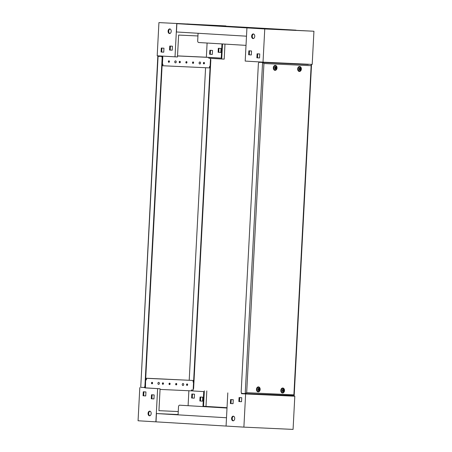 <?xml version="1.0" encoding="UTF-8"?>
<svg xmlns="http://www.w3.org/2000/svg" width="452" height="452" viewBox="0 0 452 452"><rect width="100%" height="100%" fill="white"/><g stroke="black" fill="none" stroke-linecap="round" stroke-linejoin="round"><path stroke-width="0.68" d="M183.049 383.511A0.994 0.74 -86.6 0 1 182.936 385.499A0.994 0.74 -86.6 0 1 183.049 383.511M158.703 382.392A0.994 0.74 -86.6 0 1 158.59 384.381A0.994 0.74 -86.6 0 1 158.703 382.392M175.551 60.873A0.994 0.74 -86.6 0 1 175.438 62.862A0.994 0.74 -86.6 0 1 175.551 60.873M199.897 61.992A0.994 0.74 -86.6 0 1 199.784 63.981A0.994 0.74 -86.6 0 1 199.897 61.992M210.434 59.952A1.661 1.119 92.6 0 1 210.446 60.297L193.264 388.121A1.661 1.119 92.6 0 1 193.219 388.46M205.581 67.721L189.207 380.228M210.485 59.026A1.661 1.119 92.6 0 1 210.813 60.314L193.631 388.138A1.661 1.119 92.6 0 1 193.173 389.375M140.736 387.307L143.742 387.488A1.661 1.119 92.6 0 0 143.753 387.488A1.661 1.119 92.6 0 0 144.945 385.895L162.121 58.071A1.661 1.119 92.6 0 0 161.098 56.347L157.816 56.404L140.736 387.307L158.087 56.167L162.274 56.359L158.087 56.167M144.781 387.545L144.115 387.505A1.661 1.119 -87.4 0 0 144.12 387.505A1.661 1.119 -87.4 0 0 144.798 387.211L144.917 387.55M144.798 387.211A1.661 1.119 -87.4 0 0 145.312 385.912L162.494 58.088A1.661 1.119 -87.4 0 0 162.115 56.732A1.661 1.119 -87.4 0 0 161.466 56.364L162.132 56.404L162.115 56.732M145.713 378.273L146.448 378.318L146.369 379.912L145.629 379.866L145.454 387.918L144.9 387.884L144.934 387.053M192.97 62.212A2.379 1.763 93.4 0 0 192.936 63.054M168.669 60.896A2.379 1.763 93.4 0 0 168.619 62.139M151.815 382.415A2.379 1.763 93.4 0 0 151.77 383.658M176.122 383.731A2.379 1.763 93.4 0 0 176.088 384.573M177.173 414.795L177.19 414.512L157.149 413.586L226.503 417.761L156.443 413.552L156.008 421.846L243.888 427.134L293.071 429.4L294.806 396.218L245.628 393.958L243.888 427.134M178.099 414.546L156.443 413.552M178.099 414.563L177.19 414.512M180.065 405.207L227.011 408.037L180.077 405.207A1.661 1.119 92.6 0 1 180.077 405.207A1.661 1.119 92.6 0 1 180.065 405.207L179.71 405.19A1.661 1.119 -87.4 0 0 179.698 405.19A1.661 1.119 -87.4 0 0 178.506 406.783L178.082 414.846M204.298 406.32L227.028 407.687L204.298 406.32A1.661 1.119 -87.4 0 0 204.287 406.32A1.661 1.119 -87.4 0 0 203.603 406.625M204.287 406.32L204.654 406.337A1.661 1.119 92.6 0 1 204.654 406.337A1.661 1.119 92.6 0 1 204.666 406.337M203.897 63.901A0.746 0.554 93.4 0 0 203.971 62.41A0.746 0.554 93.4 0 0 203.897 63.901M203.615 63.783A0.746 0.554 93.4 0 0 203.694 62.495M193.015 63.404A0.746 0.554 93.4 0 0 193.094 61.907A0.746 0.554 93.4 0 0 193.015 63.404M192.738 63.286A0.746 0.554 93.4 0 0 192.812 61.992M186.377 63.099A0.746 0.554 93.4 0 0 186.456 61.602A0.746 0.554 93.4 0 0 186.371 63.094A0.746 0.554 93.4 0 0 186.377 63.099M186.094 62.981A0.746 0.554 93.4 0 0 186.173 61.687M179.738 62.788A0.746 0.554 93.4 0 0 179.811 61.297A0.746 0.554 93.4 0 0 179.738 62.788M179.455 62.67A0.746 0.554 93.4 0 0 179.534 61.382M168.856 62.291A0.746 0.554 93.4 0 0 168.935 60.8A0.746 0.554 93.4 0 0 168.856 62.291M168.579 62.173A0.746 0.554 93.4 0 0 168.652 60.884M186.862 23.933L189.637 24.086L186.862 23.933M168.093 31.137A2.328 1.565 -87.4 0 0 169.545 33.555A2.328 1.565 -87.4 0 0 171.212 31.329A2.328 1.565 -87.4 0 0 169.76 28.911A2.328 1.565 -87.4 0 0 168.093 31.137M170.065 28.968A2.328 1.565 -87.4 0 0 168.709 31.171A2.328 1.565 -87.4 0 0 169.856 33.527M210.525 58.331L210.101 66.331L209.609 66.308L209.525 67.902L162.833 65.755L162.912 64.161L162.421 64.139L162.844 56.121M162.093 65.709L162.833 65.755M162.358 64.133L162.138 64.879M221.966 43.923L221.22 58.139L208.858 57.398L208.813 58.223L221.734 59.003L222.525 43.957M208.858 57.398L177.529 55.952M162.285 56.088L162.24 56.918M197.942 35.957L178.625 35.07L177.472 56.969L157.194 55.782L158.929 22.6L225.932 25.933L158.929 22.6M224.983 44.104L224.198 59.116L221.734 59.003M170.387 46.087L170.178 50.065L172.235 50.189L172.444 46.211L169.771 46.053L169.562 50.036L172.235 50.195M161.901 48.076L161.692 52.048L163.748 52.172L163.957 48.2L161.285 48.036L161.076 52.02L163.748 52.183M212.525 50.432L209.852 50.274L209.643 54.257L212.316 54.415L212.525 50.432M221.011 48.449L218.333 48.285L218.13 52.268L220.802 52.432L221.011 48.449M221.226 58.116L206.355 57.218L207.101 43.03M206.355 57.218L177.529 55.895M218.949 48.324L218.74 52.296L220.802 52.421M210.462 50.308L210.259 54.285L212.316 54.409M175.014 56.856L176.755 23.673M161.692 52.048L161.076 52.02M210.259 54.285L209.643 54.257M170.178 50.065L169.562 50.036M218.74 52.296L218.13 52.268M152.081 382.319A0.746 0.554 93.4 0 0 152.002 383.81A0.746 0.554 93.4 0 0 152.081 382.319M162.963 382.816A0.746 0.554 93.4 0 0 162.884 384.313A0.746 0.554 93.4 0 0 162.963 382.816M169.602 383.126A0.746 0.554 93.4 0 0 169.523 384.618A0.746 0.554 93.4 0 0 169.602 383.126M176.24 383.432A0.746 0.554 93.4 0 0 176.161 384.923A0.746 0.554 93.4 0 0 176.24 383.432M187.122 383.929A0.746 0.554 93.4 0 0 187.043 385.42A0.746 0.554 93.4 0 0 187.122 383.929M166.952 379.217L193.145 380.465L193.06 382.059L193.558 382.081L193.134 390.11L191.428 390.031L191.382 390.861L203.745 391.607L202.959 406.585M145.713 378.217L166.952 379.194M149.821 415.767A2.328 1.565 92.6 0 1 148.674 413.411A2.328 1.565 92.6 0 1 150.036 411.213M148.064 413.382A2.328 1.565 92.6 0 1 149.731 411.15A2.328 1.565 92.6 0 1 151.183 413.569A2.328 1.565 92.6 0 1 149.516 415.8A2.328 1.565 92.6 0 1 148.064 413.382M146.448 378.318L193.145 380.465M145.81 379.878L145.668 379.104M145.877 379.889L146.369 379.912M144.9 387.822L160.087 388.771L145.454 387.918M160.053 389.421L191.382 390.861M193.558 382.081L193.06 382.059M151.725 383.691A0.746 0.554 93.4 0 0 151.804 382.403M162.607 384.194A0.746 0.554 93.4 0 0 162.686 382.906M169.246 384.499A0.746 0.554 93.4 0 0 169.325 383.211M175.885 384.805A0.746 0.554 93.4 0 0 175.964 383.516M186.766 385.302A0.746 0.554 93.4 0 0 186.845 384.014M191.428 390.031L193.134 390.099M178.257 411.552L158.94 410.665L178.257 411.563M202.733 397.178L202.524 401.156L199.852 400.997L200.061 397.014L202.733 397.178M194.507 394.184L194.298 398.167L191.625 398.009L191.834 394.025L194.507 394.184M188.879 390.748L188.094 405.687M145.736 395.935L143.064 395.771L143.273 391.788L145.945 391.952L145.736 395.935L143.674 395.799L143.883 391.827M153.957 398.924L151.284 398.76L151.493 394.782L154.166 394.941L153.957 398.924L151.9 398.788L152.109 394.816M139.804 387.584L138.063 420.767L156.008 421.846M157.624 388.658L155.889 421.84M202.524 401.15L200.468 401.026L200.671 397.054M194.298 398.155L192.241 398.037L192.45 394.059M206.807 390.923L205.993 406.416M160.087 388.771L158.94 410.67M204.349 390.81L203.519 406.619M191.625 398.009L192.241 398.037M143.064 395.771L143.674 395.799M199.852 400.997L200.468 401.026M151.284 398.76L151.9 398.788M299.755 70.066A1.062 0.785 93.4 0 0 299.868 67.941A1.062 0.785 93.4 0 0 299.755 70.066M299.693 66.998A1.994 1.475 -86.6 0 1 299.71 66.998A1.994 1.475 -86.6 0 1 301.06 69.066A1.994 1.475 -86.6 0 1 299.484 70.981A1.994 1.475 -86.6 0 1 299.467 70.981A1.994 1.475 -86.6 0 1 298.111 68.913A1.994 1.475 -86.6 0 1 299.693 66.998L299.038 66.958A1.994 1.475 93.4 0 0 299.021 66.958A1.994 1.475 93.4 0 0 298.275 67.19M275.409 68.947A1.062 0.785 93.4 0 0 275.522 66.823A1.062 0.785 93.4 0 0 275.409 68.947M275.347 65.879A1.994 1.475 -86.6 0 1 275.364 65.879A1.994 1.475 -86.6 0 1 276.72 67.947A1.994 1.475 -86.6 0 1 275.138 69.862A1.994 1.475 -86.6 0 1 275.121 69.857A1.994 1.475 -86.6 0 1 273.771 67.789A1.994 1.475 -86.6 0 1 275.347 65.879L274.697 65.839A1.994 1.475 93.4 0 0 274.697 65.839A1.994 1.475 93.4 0 0 274.68 65.839A1.994 1.475 93.4 0 0 273.929 66.071M258.561 390.466A1.062 0.785 93.4 0 0 258.674 388.341A1.062 0.785 93.4 0 0 258.561 390.466M258.499 387.398A1.994 1.475 -86.6 0 1 258.516 387.398A1.994 1.475 -86.6 0 1 259.866 389.466A1.994 1.475 -86.6 0 1 258.29 391.381A1.994 1.475 -86.6 0 1 258.273 391.381A1.994 1.475 -86.6 0 1 256.917 389.313A1.994 1.475 -86.6 0 1 258.499 387.398M282.907 391.585A1.062 0.785 93.4 0 0 283.014 389.46A1.062 0.785 93.4 0 0 282.907 391.585M282.839 388.517A1.994 1.475 -86.6 0 1 282.856 388.522A1.994 1.475 -86.6 0 1 284.212 390.59A1.994 1.475 -86.6 0 1 282.636 392.5A1.994 1.475 -86.6 0 1 282.619 392.5A1.994 1.475 -86.6 0 1 281.263 390.432A1.994 1.475 -86.6 0 1 282.839 388.517M299.862 68.009A0.994 0.74 93.4 0 0 299.761 69.998A0.994 0.74 93.4 0 0 299.862 68.009M275.517 66.885A0.994 0.74 93.4 0 0 275.415 68.879A0.994 0.74 93.4 0 0 275.517 66.885M258.668 388.409A0.994 0.74 93.4 0 0 258.567 390.398A0.994 0.74 93.4 0 0 258.668 388.409M283.014 389.528A0.994 0.74 93.4 0 0 282.907 391.517A0.994 0.74 93.4 0 0 283.014 389.528M257.86 387.358A1.994 1.475 93.4 0 0 257.843 387.358A1.994 1.475 93.4 0 0 257.832 387.358A1.994 1.475 93.4 0 0 257.081 387.59M282.206 388.483A1.994 1.475 93.4 0 0 282.189 388.477A1.994 1.475 93.4 0 0 282.172 388.477A1.994 1.475 93.4 0 0 281.426 388.709M299.377 71.478A2.497 1.848 -86.6 0 1 298.393 71.026A2.497 1.848 -86.6 0 1 298.642 66.828A2.497 1.848 -86.6 0 1 299.642 66.495A2.497 1.848 -86.6 0 1 301.354 69.071A2.497 1.848 -86.6 0 1 299.377 71.478M299.201 70.964A2.068 1.531 -86.6 0 1 298.812 71.015A2.068 1.531 -86.6 0 1 298.196 70.8M298.422 67.026A2.068 1.531 -86.6 0 1 299.026 66.885A2.068 1.531 -86.6 0 1 299.439 66.981M275.036 70.354A2.497 1.848 -86.6 0 1 274.048 69.902A2.497 1.848 -86.6 0 1 274.302 65.704A2.497 1.848 -86.6 0 1 275.296 65.37A2.497 1.848 -86.6 0 1 277.014 67.947A2.497 1.848 -86.6 0 1 275.036 70.354M274.856 69.845A2.068 1.531 -86.6 0 1 274.466 69.89A2.068 1.531 -86.6 0 1 273.85 69.681M274.076 65.902A2.068 1.531 -86.6 0 1 274.686 65.766A2.068 1.531 -86.6 0 1 275.093 65.862M258.182 391.878A2.497 1.848 -86.6 0 1 257.199 391.426A2.497 1.848 -86.6 0 1 257.448 387.223A2.497 1.848 -86.6 0 1 258.448 386.895A2.497 1.848 -86.6 0 1 260.16 389.471A2.497 1.848 -86.6 0 1 258.182 391.878M258.007 391.364A2.068 1.531 -86.6 0 1 257.617 391.409A2.068 1.531 -86.6 0 1 257.002 391.2M257.228 387.421A2.068 1.531 -86.6 0 1 257.832 387.285A2.068 1.531 -86.6 0 1 258.245 387.381M282.528 392.997A2.497 1.848 -86.6 0 1 281.539 392.545A2.497 1.848 -86.6 0 1 281.794 388.347A2.497 1.848 -86.6 0 1 282.788 388.014A2.497 1.848 -86.6 0 1 284.506 390.59A2.497 1.848 -86.6 0 1 282.528 392.997M282.347 392.483A2.068 1.531 -86.6 0 1 281.963 392.534A2.068 1.531 -86.6 0 1 281.342 392.325M281.573 388.545A2.068 1.531 -86.6 0 1 282.178 388.409A2.068 1.531 -86.6 0 1 282.59 388.505M298.066 70.619A1.994 1.475 93.4 0 0 298.8 70.941A1.994 1.475 93.4 0 0 298.817 70.941M273.726 69.501A1.994 1.475 93.4 0 0 274.454 69.817A1.994 1.475 93.4 0 0 274.471 69.823M256.877 391.02A1.994 1.475 93.4 0 0 257.606 391.342A1.994 1.475 93.4 0 0 257.623 391.342L258.273 391.381M281.217 392.138A1.994 1.475 93.4 0 0 281.952 392.46A1.994 1.475 93.4 0 0 281.963 392.46L282.619 392.5M259.928 62.291L259.561 62.274A1.661 1.119 92.6 0 0 258.369 63.862L241.187 391.686A1.661 1.119 92.6 0 0 242.215 393.415L245.221 393.596L262.578 62.455L308.258 64.512A1.661 1.119 92.6 0 0 308.247 64.512A1.661 1.119 92.6 0 1 308.247 64.512L259.94 62.291A1.661 1.119 -87.4 0 0 259.928 62.291A1.661 1.119 -87.4 0 0 259.917 62.286L259.572 62.274A1.661 1.119 92.6 0 1 259.572 62.274L262.578 62.455L263.934 63.523L246.679 392.675L293.896 394.845L293.913 395.833L245.238 393.596L294.184 395.596L311.507 64.969L311.264 64.692L311.145 65.693L263.934 63.523M282.573 391.392A0.994 0.74 93.4 0 0 282.681 389.618M258.228 390.268A0.994 0.74 93.4 0 0 258.335 388.494M275.082 68.749A0.994 0.74 93.4 0 0 275.183 66.975M299.422 69.868A0.994 0.74 93.4 0 0 299.529 68.094M246.679 392.675L245.227 393.596M247.058 27.9L271.398 29.024L201.219 24.798L176.879 23.679L247.058 27.9M246.498 36.188L176.444 31.973L176.879 23.679M246.018 45.369L198.716 42.528A1.661 1.119 -87.4 0 1 197.688 40.799L198.083 33.278M271.646 29.035L295.992 30.154L201.468 24.809L271.646 29.035M286.003 29.9L283.229 29.747L286.003 29.9M253.402 38.556A2.328 1.565 92.6 0 1 252.256 36.2A2.328 1.565 92.6 0 1 253.612 33.996M254.758 36.358A2.328 1.565 92.6 0 1 253.092 38.584A2.328 1.565 92.6 0 1 251.64 36.171A2.328 1.565 92.6 0 1 253.306 33.94A2.328 1.565 92.6 0 1 254.758 36.358M258.827 62.625L258.866 61.901M259.42 61.935L259.403 62.257M263.019 62.15L312.196 64.416L313.937 31.233L264.759 28.968L263.019 62.15L245.193 61.076L246.933 27.894L264.759 28.968M259.55 57.946L256.877 57.788L257.086 53.805L259.759 53.963L259.55 57.946L257.493 57.816L257.702 53.844M251.329 54.946L249.267 54.822L249.476 50.85M248.651 54.794L248.86 50.816L251.532 50.974L251.323 54.958L249.267 54.822M246.933 27.894L313.937 31.233M256.877 57.788L257.493 57.816M234.729 418.597A2.328 1.565 -87.4 0 0 233.272 416.179A2.328 1.565 -87.4 0 0 231.605 418.411A2.328 1.565 -87.4 0 0 233.062 420.829A2.328 1.565 -87.4 0 0 234.729 418.597M233.577 416.241A2.328 1.565 -87.4 0 0 232.221 418.439A2.328 1.565 -87.4 0 0 233.368 420.795M241.515 392.974L241.475 393.698L242.035 393.732L242.052 393.398M242.035 393.732L289.715 395.924L289.726 395.641M241.475 393.669L245.628 393.958M289.715 395.912L294.806 396.218M231.198 399.579L230.989 403.551L233.051 403.676M239.684 397.59L239.475 401.568L241.537 401.692L241.741 397.715L239.068 397.557L238.859 401.54L241.537 401.698M230.379 403.523L233.051 403.687L233.26 399.704L230.582 399.54L230.379 403.523L230.989 403.551M227.802 392.884L226.068 426.066M239.475 401.568L238.859 401.54M210.446 60.297L210.813 60.314M193.264 388.121L193.631 388.138M162.494 58.088L162.121 58.071M145.312 385.912L144.945 385.895M161.466 56.364L161.098 56.347M307.891 64.495L308.258 64.512M293.896 394.845L311.145 65.693M258.516 387.398L257.843 387.358M282.856 388.522L282.189 388.477M275.121 69.857L274.454 69.817M299.467 70.981L298.8 70.941"/></g></svg>
